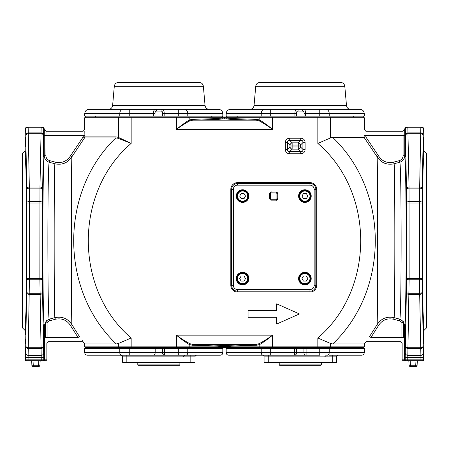 <?xml version="1.0" encoding="UTF-8"?>
<svg xmlns="http://www.w3.org/2000/svg" width="449" height="449" viewBox="0 0 449 449"><rect width="100%" height="100%" fill="white"/><g stroke="black" fill="none" stroke-linecap="round" stroke-linejoin="round"><path stroke-width="0.67" d="M46.864 359.829L46.023 360.67L25.818 360.67L24.976 359.829L24.976 330.363L25.969 311.37L26.57 240.703L25.969 170.042L24.976 151.049L24.976 129.581A2.526 2.526 180 0 1 27.501 127.056L41.813 127.056A2.526 2.526 180 0 1 44.339 129.581L46.023 131.265L45.921 155.741C46.067 158.211 47.313 159.838 49.659 160.624L55.345 162.156C61.805 163.475 66.856 161.382 70.493 155.865L83.188 136.9L83.188 135.475C83.054 130.042 83.054 130.042 83.188 135.475L44.238 135.475L44.339 129.581L43.682 129.581L42.397 202.999L42.498 292.17L43.794 359.829L46.864 359.829L46.864 343.412L48.548 341.728L82.223 341.728L83.57 342.396L82.206 340.488M424.024 359.829L423.183 360.67L402.978 360.67L402.136 359.829L424.024 359.829L424.024 330.363L423.031 311.37L422.43 240.703L423.031 170.042L424.024 151.049L424.024 129.581A2.526 2.526 180 0 0 421.499 127.056L420.842 127.056L421.499 127.056M399.341 320.788L399.778 319.166C401.569 317.639 401.569 163.778 399.778 162.246L394.093 163.778C395.075 165.569 395.075 315.754 394.093 317.634L399.778 319.166L403.202 321.361L401.911 322.433L399.341 320.788L393.655 319.256C387.195 317.937 382.144 320.03 378.507 325.547L370.925 337.519C365.823 342.71 365.823 342.71 370.925 337.519L369.544 336.565C364.397 343.889 364.397 343.889 369.544 336.565L377.048 324.711C377.867 323.308 377.862 157.953 377.048 156.701L377.048 156.78M365.812 136.9L378.507 155.865C382.133 161.376 387.184 163.47 393.655 162.156L399.341 160.624C401.687 159.844 402.933 158.216 403.079 155.741L403.079 135.475L365.812 135.475C365.946 130.042 365.946 130.042 365.812 135.475L365.812 136.9L364.128 137.473L332.748 137.473C389.58 191.465 389.356 290.166 332.748 343.94L364.251 343.94L365.43 342.396L367.26 341.246M377.115 160.467L377.429 182.199M377.441 183.052L377.749 254.583M377.744 256.575L377.676 271.566M377.676 272.049L377.643 277.078M377.519 291.412L377.093 322.129M393.655 162.156L394.093 163.778C386.808 165.254 381.128 162.897 377.048 156.701L364.128 137.473L364.128 135.475C364.262 127.881 364.262 127.881 364.128 135.475L365.812 135.475M378.507 325.547L377.048 324.711C381.145 318.504 386.825 316.147 394.093 317.634L393.655 319.256M403.398 322.433A1.684 1.341 -44 0 0 403.202 321.361L404.796 325.525L404.442 325.525L403.398 322.433L403.398 337.519C402.051 344.984 402.051 344.984 403.398 337.519C402.051 344.984 402.051 344.984 403.398 337.519L401.911 337.519C400.312 342.946 400.312 342.946 401.911 337.519L401.911 322.433L403.398 322.433L404.128 323.712M406.294 269.849L406.294 289.212L406.294 269.849M406.149 274.715L406.126 279.531M406.294 211.563L406.294 192.2L406.294 211.563M405.335 344.108L405.34 324.75L405.34 344.114M407.187 127.056L407.844 127.056L407.187 127.056A2.526 2.526 0 0 0 404.661 129.581L402.978 131.265L403.079 135.475L404.762 135.475L404.762 155.741C404.566 159.03 402.905 161.197 399.778 162.246L399.341 160.624M84.749 117.711L85.506 116.953L363.494 116.953L364.251 117.711L84.749 117.711L84.749 129.576M330.043 116.953L330.621 117.711L330.621 137.899L332.748 137.473M405.172 146.98L405.34 137.299L405.34 156.662L405.172 146.98M26.581 289.027L26.44 279.531L26.609 289.212L26.783 279.531L26.609 269.849L26.44 279.531M26.547 210.878L26.44 201.882L26.609 211.563L26.783 201.882L26.609 192.2L26.44 201.882M25.509 151.779L25.655 156.662L25.823 146.98L25.655 137.299L25.486 146.98M25.509 339.225L25.655 344.114L25.823 334.432L25.655 324.75L25.486 334.432M24.976 359.829L43.794 359.829L42.952 360.67M364.251 346.864L363.494 347.621L85.506 347.621L84.749 346.864L364.251 346.864L364.251 343.94M220.813 347.621L221.565 346.454C217.973 346.005 208.207 345.607 192.267 345.253L189.186 344.456C185.353 342.149 181.093 339.046 176.401 335.15C181.312 338.714 185.785 341.56 189.826 343.681L192.93 344.411C208.959 344.765 218.786 345.163 222.401 345.612L226.599 345.612C230.214 345.163 240.041 344.765 256.07 344.411L259.174 343.681C263.215 341.56 267.688 338.714 272.599 335.15C267.907 339.046 263.647 342.149 259.814 344.456L256.733 345.253C240.793 345.607 231.027 346.005 227.435 346.454L221.565 346.454A0.842 0.836 97.4 0 1 222.401 345.612M192.267 119.322A0.842 0.657 88.7 0 0 192.93 120.164L256.07 120.164C239.126 119.788 229.136 119.367 226.1 118.89L222.9 118.89C219.864 119.367 209.874 119.788 192.93 120.164L189.826 120.893C185.785 123.015 181.312 125.86 176.401 129.424C181.093 125.529 185.353 122.425 189.186 120.119L192.267 119.322C209.111 118.946 219.045 118.525 222.059 118.048L226.941 118.048C229.955 118.525 239.889 118.946 256.733 119.322L259.814 120.119C263.647 122.425 267.907 125.529 272.599 129.424C267.688 125.86 263.215 123.015 259.174 120.893L256.07 120.164A0.842 0.657 91.3 0 0 256.733 119.322M55.345 162.156L54.907 163.778L49.222 162.246C47.431 163.75 47.431 317.645 49.222 319.166L54.907 317.634C53.925 315.855 53.925 165.591 54.907 163.778C62.175 165.266 67.855 162.908 71.952 156.701L84.519 137.927L71.952 156.701C71.138 157.992 71.133 323.297 71.952 324.711L71.256 257.097M84.749 346.864L84.749 343.94L116.252 343.94C59.588 290.088 59.61 191.79 115.803 137.927L84.519 137.927L83.188 136.9L116.072 136.9L118.379 137.366L116.072 136.9A1.684 1.308 -90 0 1 115.803 137.927L118.003 138.275L131.164 143.411C74.046 192.054 73.984 289.291 131.164 338.002L118.379 343.513L116.252 343.94M79.456 336.565C84.603 343.889 84.603 343.889 79.456 336.565L71.952 324.711L79.456 336.565L78.075 337.519C83.177 342.71 83.177 342.71 78.075 337.519C83.177 342.71 83.177 342.71 78.075 337.519L70.493 325.547C66.867 320.036 61.816 317.943 55.345 319.256L49.659 320.788L47.414 322.073L47.089 322.825L47.089 337.519C48.688 342.946 48.688 342.946 47.089 337.519L78.075 337.519M43.828 146.98L43.66 137.299L43.66 156.662L43.828 146.98M42.874 201.882L42.706 192.2L42.706 211.563L42.874 201.882M42.874 279.531L42.851 274.715M43.828 334.432L43.66 324.75L43.66 344.114L43.828 334.432M84.872 135.463L84.81 131.254M83.188 135.475L84.872 135.475C84.738 127.881 84.738 127.881 84.872 135.475L84.872 136.9A1.684 1.684 -90 0 1 84.519 137.927M55.345 319.256L54.907 317.634C62.192 316.158 67.872 318.515 71.952 324.711L70.493 325.547M49.659 160.624L49.222 162.246C46.101 161.202 44.434 159.036 44.238 155.741L45.921 155.741M43.357 360.67L44.198 359.829L44.198 325.503L46.23 320.883L49.222 319.166L49.659 320.788M47.089 337.519L45.602 337.519C46.949 344.984 46.949 344.984 45.602 337.519C46.949 344.984 46.949 344.984 45.602 337.519L45.602 322.825L44.698 325.503L44.698 359.829L44.024 360.67M41.269 360.67L39.871 278.414L39.978 187.003L41.156 127.056L28.158 127.056L29.337 187.003L29.443 278.414L28.046 360.67M420.954 360.67L420.893 355.316L407.793 355.316A2.526 2.413 -176.8 0 1 405.267 352.903L406.603 278.414L406.502 189.242L405.318 129.581A2.526 2.526 90 0 1 407.844 127.056L420.842 127.056L407.844 127.056L409.022 187.003L409.129 278.414L407.731 360.67M422.183 292.17A2.526 1.106 179.5 0 1 419.658 293.276L419.663 187.003L420.842 127.056A2.526 2.526 -90 0 1 423.368 129.581L422.183 189.242L422.082 278.414L423.418 352.903A2.526 2.413 176.8 0 1 420.893 355.316L419.658 293.276L409.028 293.276A2.526 1.106 -179.5 0 1 406.502 292.17M423.177 334.432L423.345 324.75L423.514 334.432L423.345 344.114L423.177 334.432M422.217 279.531L422.391 269.849L422.391 289.212L422.217 279.531M422.217 201.882L422.391 192.2L422.391 211.563L422.217 201.882M423.177 146.98L423.345 137.299L423.514 146.98L423.345 156.662L423.177 146.98M330.043 347.621L330.621 346.864L330.621 343.513L332.748 343.94L330.621 343.513L317.836 338.002C374.954 289.358 375.016 192.121 317.836 143.411L317.836 116.953M422.537 284.324L422.419 270.029M422.453 210.878L422.453 192.89M423.491 151.779L423.514 146.98M423.491 339.225L423.407 325.435M28.158 127.056A2.526 2.526 90 0 0 25.632 129.581L24.976 129.581M43.733 352.903A2.526 2.413 -3.2 0 1 41.207 355.316L28.107 355.316A2.526 2.413 -176.8 0 1 25.582 352.903L26.918 278.414L26.817 189.242L25.632 129.581M118.003 138.275A1.684 1.235 -67.3 0 0 118.379 137.366L131.164 143.411L131.164 116.953M330.621 137.899L317.836 143.411M276.696 310.579L276.696 303.844L299.427 313.946L276.696 324.049L276.696 317.314L248.073 317.314L248.073 310.579L276.696 310.579M44.238 135.475L44.238 155.741C43.486 158.323 42.851 196.494 42.846 239.637C42.835 282.775 43.446 321.838 44.198 325.503L44.698 325.503M47.089 322.825L45.602 322.825L46.23 320.883L47.414 322.073M309.95 183.461A5.893 5.893 0 0 1 315.843 189.355L315.843 285.323A5.893 5.893 0 0 1 309.95 291.216L237.549 291.216A5.893 5.893 0 0 1 231.656 285.323L231.656 189.355A5.893 5.893 0 0 1 237.549 183.461L309.95 183.461A5.893 5.893 0 0 1 315.843 189.355L316.685 189.355L316.685 285.323A6.735 6.735 0 0 1 309.95 292.058L237.549 292.058A6.735 6.735 0 0 1 230.814 285.323L230.814 189.355A6.735 6.735 0 0 1 237.549 182.62L309.95 182.62A6.735 6.735 0 0 1 316.685 189.355A6.735 6.735 0 0 0 309.95 182.62L309.95 185.145L237.549 185.145A4.209 4.209 0 0 0 233.34 189.355L233.34 285.323A4.209 4.209 0 0 0 237.549 289.532L309.95 289.532A4.209 4.209 0 0 0 314.16 285.323L314.16 189.355A4.209 4.209 0 0 0 309.95 185.145M305.096 142.597L305.096 149.394A6.522 5.051 45 0 1 300.718 153.766L300.718 151.582C302.34 151.745 303.069 151.016 302.907 149.394L302.907 142.597L300.476 145.027L292.147 145.027L292.147 146.963L298.288 146.963L298.288 142.838A2.526 1.959 45 0 1 300.476 145.027L300.476 146.963A2.526 1.959 135 0 1 298.288 149.152L292.147 149.152A2.526 1.959 -135 0 1 289.959 146.963L289.959 145.027A2.526 1.959 -45 0 1 292.147 142.838L298.288 142.838L300.718 140.408L289.717 140.408C288.095 140.245 287.366 140.975 287.528 142.597L285.339 142.597A6.522 5.051 -135 0 1 289.717 138.225L300.718 138.225A6.522 5.051 -45 0 1 305.096 142.597L302.907 142.597C303.069 140.975 302.34 140.245 300.718 140.408L300.718 138.225M289.717 138.225L289.717 140.408L292.147 142.838L292.147 145.027L289.959 145.027L287.528 142.597L287.528 149.394C287.366 151.016 288.095 151.745 289.717 151.582L300.718 151.582L298.288 149.152L298.288 146.963L300.476 146.963L302.907 149.394L305.096 149.394M300.718 153.766L289.717 153.766L289.717 151.582L292.147 149.152L292.147 146.963L289.959 146.963L287.528 149.394L285.339 149.394L285.339 142.597M259.174 120.893A0.842 0.606 116.2 0 0 259.814 120.119L259.814 117.711L260.392 116.953M189.826 120.893A0.842 0.606 63.8 0 1 189.186 120.119L189.186 117.711L188.608 116.953M260.392 347.621L259.814 346.864L259.814 344.456A0.842 0.606 63.8 0 0 259.174 343.681M256.733 345.253A0.842 0.657 88.7 0 0 256.07 344.411L192.93 344.411A0.842 0.657 91.3 0 0 192.267 345.253M188.608 347.621L189.186 346.864L189.186 344.456A0.842 0.606 116.2 0 1 189.826 343.681M41.156 127.056A2.526 2.526 90 0 1 43.682 129.581M426.55 153.575L426.55 327.837M426.55 153.569L424.024 151.044M24.976 330.363L22.45 327.837L22.45 153.575L24.976 151.049M403.079 155.741L404.762 155.741C405.514 158.323 406.149 196.578 406.154 239.772C406.165 282.96 405.548 322 404.796 325.525L404.796 359.829L405.638 360.67M153.002 348.463L129.25 348.463L129.25 352.673L153.002 352.673L153.002 348.463L164.665 348.463L164.665 352.673L178.315 352.673L178.315 355.198L87.274 355.198C85.742 355.052 84.9 354.21 84.749 352.673L119.788 352.673L119.788 348.463L84.749 348.463L84.749 352.673M221.974 347.621L222.816 348.463L212.231 348.463L211.513 347.621L212.231 348.463L187.777 348.463L187.777 352.673L222.816 352.673C222.665 354.21 221.823 355.052 220.291 355.198L178.315 355.198L220.291 355.198M185.886 355.198A2.526 1.891 90 0 0 187.777 352.673L178.315 352.673L178.315 348.463L164.665 348.463M178.315 348.463L187.777 348.463M119.788 348.463L129.25 348.463M125.855 355.198L120.949 355.198L126.843 355.198L126.843 362.354L195.034 362.354L194.613 362.775L123.054 362.775L122.633 362.354L122.633 356.882A1.684 1.684 0 0 0 120.949 355.198A1.684 1.684 0 0 1 122.633 356.882A1.684 1.684 0 0 0 120.949 355.198M196.718 355.198A1.684 1.684 0 0 0 195.034 356.882L195.034 362.354L194.613 362.775M179.881 364.88L179.46 365.301L138.208 365.301L137.787 364.88L179.881 364.88L179.881 362.691M123.054 362.775L122.633 362.354L126.843 362.354L126.843 362.775M95.334 348.463L96.052 347.621L95.334 348.463M187.777 116.111L222.816 116.111L222.816 113.586L187.777 113.586L187.777 116.111L153.507 116.111L153.507 113.586C153.401 110.83 154.164 109.427 155.797 109.376L119.687 109.376M122.942 109.376A4.209 3.154 90 0 0 119.788 113.586L84.749 113.586C84.996 111.026 86.399 109.623 88.958 109.376L218.607 109.376C221.166 109.623 222.569 111.026 222.816 113.586M153.507 116.111L95.334 116.111L96.052 116.953L95.334 116.111L84.749 116.111L84.749 113.586M118.491 82.436L199.176 82.436C201.562 82.633 202.959 83.918 203.369 86.275L114.299 86.275C114.708 83.918 116.106 82.633 118.491 82.436M114.299 86.275L112.615 105.532L205.053 105.532C205.462 107.889 206.86 109.174 209.245 109.376L205.137 109.376M187.878 109.376L161.87 109.376C163.498 109.427 164.261 110.83 164.16 113.586L164.16 116.111M211.513 116.953L212.231 116.111L211.513 116.953M155.797 109.376A1.684 0.87 90 0 1 156.667 111.06C155.483 111.144 154.939 111.986 155.028 113.586L155.028 116.111M162.639 116.111L162.639 113.586C162.734 111.992 162.184 111.15 161 111.06L156.667 111.06M161.87 109.376A1.684 0.87 90 0 0 161 111.06M294.437 348.463L270.685 348.463L270.685 352.673L294.437 352.673L294.437 348.463L306.1 348.463L306.1 352.673L319.75 352.673L319.75 355.198L228.709 355.198C227.177 355.052 226.335 354.21 226.184 352.673L261.223 352.673L261.223 348.463L226.184 348.463L226.184 352.673M363.409 347.621L364.251 348.463L353.666 348.463L352.948 347.621L353.666 348.463L329.212 348.463L329.212 352.673L364.251 352.673C364.1 354.21 363.258 355.052 361.726 355.198L329.313 355.198M327.321 355.198A2.526 1.891 90 0 0 329.212 352.673L319.75 352.673L319.75 348.463L306.1 348.463M319.75 348.463L329.212 348.463M261.223 348.463L270.685 348.463M248.493 355.198L261.122 355.198M267.29 355.198L262.384 355.198L268.278 355.198L268.278 362.354L336.469 362.354L336.048 362.775L264.489 362.775L264.068 362.354L264.068 356.882A1.684 1.684 0 0 0 262.384 355.198A1.684 1.684 0 0 1 264.068 356.882A1.684 1.684 0 0 0 262.384 355.198M338.153 355.198A1.684 1.684 0 0 0 336.469 356.882A1.684 1.684 0 0 1 338.153 355.198A1.684 1.684 0 0 0 336.469 356.882L336.469 362.354L336.048 362.775M321.316 364.88L320.895 365.301L279.643 365.301L279.222 364.88L321.316 364.88L321.316 362.691M264.489 362.775L264.068 362.354L268.278 362.354L268.278 362.775M236.769 348.463L237.487 347.621L236.769 348.463M306.358 198.615L307.818 196.09L306.358 193.564L303.44 193.564L301.981 196.09L303.44 198.615L306.358 198.615M310.371 196.09A5.472 5.472 0 0 1 302.16 200.826A5.472 5.472 0 0 1 302.16 191.347A5.472 5.472 0 0 1 310.371 196.09M244.06 198.615L245.519 196.09L244.06 193.564L241.141 193.564L239.682 196.09L241.141 198.615L244.06 198.615M248.073 196.09A5.472 5.472 0 0 1 239.861 200.826A5.472 5.472 0 0 1 239.861 191.347A5.472 5.472 0 0 1 248.073 196.09M244.06 281.113L245.519 278.588L244.06 276.062L241.141 276.062L239.682 278.588L241.141 281.113L244.06 281.113M248.073 278.588A5.472 5.472 0 0 1 239.861 283.33A5.472 5.472 0 0 1 239.861 273.851A5.472 5.472 0 0 1 248.073 278.588M277.998 198.587L277.998 193.586L277.813 198.918A4.956 4.956 0 0 1 276.584 200.153L270.915 200.153A4.956 4.956 0 0 1 269.686 198.918L269.686 193.255A4.956 4.956 0 0 1 270.915 192.02L276.584 192.02A4.956 4.956 0 0 1 277.813 193.255L277.998 193.586L277.796 193.266A4.933 4.933 0 0 0 276.567 192.037L276.635 192.088A4.933 4.933 0 0 1 277.746 193.199L277.746 198.974A4.933 4.933 0 0 1 276.635 200.086L270.865 200.086A4.933 4.933 0 0 1 269.748 198.974L269.748 193.199A4.933 4.933 0 0 1 270.865 192.088L276.584 192.02M269.686 198.918L269.501 198.587M242.6 284.902A6.314 6.314 0 0 1 237.134 275.433A6.314 6.314 0 0 1 248.067 275.433A6.314 6.314 0 0 1 242.6 284.902M304.899 284.902A6.314 6.314 0 0 1 299.432 275.433A6.314 6.314 0 0 1 310.366 275.433A6.314 6.314 0 0 1 304.899 284.902M242.6 202.404A6.314 6.314 0 0 1 237.134 192.93A6.314 6.314 0 0 1 248.067 192.93A6.314 6.314 0 0 1 242.6 202.404M304.899 202.404A6.314 6.314 0 0 1 299.432 192.93A6.314 6.314 0 0 1 310.366 192.93A6.314 6.314 0 0 1 304.899 202.404M304.899 201.983A5.893 5.893 0 0 0 310.792 196.09A5.893 5.893 0 0 0 304.899 190.196A5.893 5.893 0 0 0 299.006 196.09A5.893 5.893 0 0 0 304.899 201.983M304.899 284.481A5.893 5.893 0 0 0 310.792 278.588A5.893 5.893 0 0 0 304.899 272.695A5.893 5.893 0 0 0 299.006 278.588A5.893 5.893 0 0 0 304.899 284.481M242.6 284.481A5.893 5.893 0 0 0 248.493 278.588A5.893 5.893 0 0 0 242.6 272.695A5.893 5.893 0 0 0 236.707 278.588A5.893 5.893 0 0 0 242.6 284.481M242.6 201.983A5.893 5.893 0 0 0 248.493 196.09A5.893 5.893 0 0 0 242.6 190.196A5.893 5.893 0 0 0 236.707 196.09A5.893 5.893 0 0 0 242.6 201.983M230.814 189.355L231.656 189.355A5.893 5.893 0 0 1 237.549 183.461L237.549 185.145M315.843 285.323A5.893 5.893 0 0 1 309.95 291.216L309.95 292.058A6.735 6.735 0 0 0 316.685 285.323L314.16 285.323M237.549 292.058L237.549 291.216A5.893 5.893 0 0 1 231.656 285.323L230.814 285.323M271.151 192.93A4.092 4.092 0 0 0 270.59 193.485L270.59 198.688A4.092 4.092 0 0 0 271.151 199.244L276.348 199.244A4.092 4.092 0 0 0 276.904 198.688L276.904 193.485A4.092 4.092 0 0 0 276.348 192.93L271.151 192.93L270.865 192.088L271.252 191.835L270.932 192.037A4.933 4.933 0 0 0 269.703 193.266L269.686 193.255M277.813 193.255L276.904 193.485M276.584 200.153L276.247 200.338L276.567 200.136A4.933 4.933 0 0 0 277.796 198.907L276.904 198.688M270.915 200.153L271.151 199.244M277.813 198.918L277.796 198.907A4.933 4.933 0 0 1 276.567 200.136L276.348 199.244M276.348 192.93L276.635 192.088M269.748 198.974L270.59 198.688M270.59 193.485L269.748 193.199M269.703 198.907A4.933 4.933 0 0 0 270.932 200.136A4.933 4.933 0 0 1 269.703 198.907A4.933 4.933 0 0 0 270.932 200.136A4.933 4.933 0 0 1 269.703 198.907L269.495 198.587L269.703 198.907M306.358 281.113L307.818 278.588L306.358 276.062L303.44 276.062L301.981 278.588L303.44 281.113L306.358 281.113M310.371 278.588A5.472 5.472 0 0 1 302.16 283.33A5.472 5.472 0 0 1 302.16 273.851A5.472 5.472 0 0 1 310.371 278.588M329.212 116.111L364.251 116.111L364.251 113.586L329.212 113.586L329.212 116.111L294.942 116.111L294.942 113.586C294.836 110.83 295.599 109.427 297.232 109.376L261.122 109.376M264.377 109.376A4.209 3.154 90 0 0 261.223 113.586L226.184 113.586C226.431 111.026 227.834 109.623 230.393 109.376L360.042 109.376C362.601 109.623 364.004 111.026 364.251 113.586M294.942 116.111L236.769 116.111L237.487 116.953L236.769 116.111L226.184 116.111L226.184 113.586M259.926 82.436L340.611 82.436C342.997 82.633 344.394 83.918 344.804 86.275L255.734 86.275C256.143 83.918 257.541 82.633 259.926 82.436M255.734 86.275L254.05 105.532L346.488 105.532C346.897 107.889 348.295 109.174 350.68 109.376L346.572 109.376M329.313 109.376L303.305 109.376C304.933 109.427 305.696 110.83 305.595 113.586L305.595 116.111M352.948 116.953L353.666 116.111L352.948 116.953M297.232 109.376A1.684 0.87 90 0 1 298.102 111.06C296.918 111.144 296.374 111.986 296.463 113.586L296.463 116.111M304.074 116.111L304.074 113.586C304.169 111.992 303.619 111.15 302.435 111.06L298.102 111.06M303.305 109.376A1.684 0.87 90 0 0 302.435 111.06M271.252 191.835L270.932 192.037A4.933 4.933 0 0 0 269.703 193.266M417.076 365.722L416.234 366.564L409.92 366.564L409.078 365.722L417.076 365.722L417.329 360.67M409.078 365.722L408.826 360.67M415.679 366.564L415.965 360.923L415.578 360.67M410.481 366.564L410.195 360.923L410.582 360.67L409.017 360.67M410.195 360.923L415.914 360.67M417.143 360.67L415.897 360.777M39.916 365.722L39.074 366.564L32.76 366.564L31.918 365.722L39.916 365.722L40.169 360.67M31.918 365.722L31.666 360.67M38.519 366.564L38.805 360.923L38.418 360.67M33.321 366.564L33.035 360.923L33.422 360.67L31.857 360.67M33.035 360.923L38.754 360.67M39.983 360.67L38.737 360.777M377.048 324.711L369.544 336.565M405.105 360.67L404.442 359.829L404.442 325.525M405.318 129.581L404.661 129.581L404.762 135.475M406.048 360.67L405.206 359.829L405.267 352.903M26.362 360.67L25.52 359.829L25.582 352.903M226.599 345.612A0.842 0.836 82.6 0 1 227.435 346.454L228.187 347.621M222.9 118.89A0.842 0.836 80.5 0 1 222.059 118.048L221.306 116.953M227.694 116.953L226.941 118.048A0.842 0.836 99.5 0 1 226.1 118.89M118.379 137.366L118.379 117.711L118.957 116.953M43.441 346.274A2.526 2.267 -2.1 0 1 40.915 348.542L28.399 348.542A2.526 2.267 -177.9 0 1 25.874 346.274M26.817 292.17A2.526 1.106 -179.5 0 0 29.342 293.276L39.972 293.276A2.526 1.106 -0.5 0 0 42.498 292.17M42.402 278.964A2.526 0.825 -0.3 0 1 39.877 279.783L29.438 279.783A2.526 0.825 -179.7 0 1 26.912 278.964M26.912 202.448A2.526 0.825 179.7 0 1 29.438 201.629L39.877 201.629A2.526 0.825 0.3 0 1 42.402 202.448M42.498 189.242A2.526 1.106 0.5 0 0 39.972 188.137L29.342 188.137A2.526 1.106 179.5 0 0 26.817 189.242M25.874 135.138A2.526 2.267 177.9 0 1 28.399 132.87L40.915 132.87A2.526 2.267 2.1 0 1 43.441 135.138M43.671 129.671A2.526 2.385 2.9 0 0 41.145 127.28L28.169 127.28A2.526 2.385 177.1 0 0 25.644 129.671M422.088 278.964A2.526 0.825 179.7 0 1 419.562 279.783L409.123 279.783A2.526 0.825 -179.7 0 1 406.598 278.964M422.183 189.242A2.526 1.106 -179.5 0 0 419.658 188.137L409.028 188.137A2.526 1.106 179.5 0 0 406.502 189.242M406.598 202.448A2.526 0.825 179.7 0 1 409.123 201.629L419.562 201.629A2.526 0.825 -179.7 0 1 422.088 202.448M423.356 129.671A2.526 2.385 -177.1 0 0 420.831 127.28L407.855 127.28A2.526 2.385 177.1 0 0 405.329 129.671M405.559 135.138A2.526 2.267 177.9 0 1 408.085 132.87L420.601 132.87A2.526 2.267 -177.9 0 1 423.126 135.138M423.418 352.903L423.48 359.829L422.638 360.67M424.024 129.581L423.368 129.581M423.126 346.274A2.526 2.267 177.9 0 1 420.601 348.542L408.085 348.542A2.526 2.267 -177.9 0 1 405.559 346.274M118.957 347.621L118.379 346.864L118.379 343.513M289.717 153.766A6.522 5.051 135 0 1 285.339 149.394M131.164 338.002L131.164 347.621M272.599 347.621L272.599 335.15L176.401 335.15L176.401 347.621M317.836 347.621L317.836 338.002M176.401 116.953L176.401 129.424L272.599 129.424L272.599 116.953M423.48 357.73L405.206 357.73M43.794 357.73L25.52 357.73M423.115 135.463A2.526 1.785 -179 0 0 420.59 133.679L408.096 133.679A2.526 1.785 179 0 0 405.57 135.463M406.497 188.793A2.526 1.785 179 0 1 409.022 187.003L419.663 187.003A2.526 1.785 -179 0 1 422.189 188.793M422.082 202.999L406.603 202.999M406.603 278.414L422.082 278.414M422.189 292.619A2.526 1.785 179 0 1 419.663 294.409L409.022 294.409A2.526 1.785 -179 0 1 406.497 292.619M405.57 345.949A2.526 1.785 -179 0 0 408.096 347.734L420.59 347.734A2.526 1.785 179 0 0 423.115 345.949M26.811 188.793A2.526 1.785 179 0 1 29.337 187.003L39.978 187.003A2.526 1.785 1 0 1 42.503 188.793M43.43 135.463A2.526 1.785 1 0 0 40.904 133.679L28.41 133.679A2.526 1.785 179 0 0 25.885 135.463M26.918 278.414L42.397 278.414M42.397 202.999L26.918 202.999M25.885 345.949A2.526 1.785 -179 0 0 28.41 347.734L40.904 347.734A2.526 1.785 -1 0 0 43.43 345.949M42.503 292.619A2.526 1.785 -1 0 1 39.978 294.409L29.337 294.409A2.526 1.785 -179 0 1 26.811 292.619M237.549 182.62L237.549 183.461M224.848 118.867L224.848 116.953M224.152 116.953L224.152 118.867M223.653 345.635L223.653 347.621M225.347 347.621L225.347 345.635M370.925 337.519L401.911 337.519M71.952 156.701L70.493 155.865M378.507 155.865L377.048 156.701M155.186 348.463L155.186 352.673L164.665 352.673L164.665 355.198A2.526 2.189 -90 0 1 162.482 352.673L162.482 348.463M190.825 362.775L190.825 356.882L122.633 356.882M121.679 355.198A2.526 1.891 90 0 1 119.788 352.673L129.25 352.673L129.25 355.198M195.034 356.882L190.825 356.882L190.825 355.198M153.002 355.198L153.002 352.673L155.186 352.673A2.526 2.189 -90 0 1 153.002 355.198M155.028 113.586L129.25 113.586L129.25 116.111M129.25 109.376L129.25 113.586L119.788 113.586L119.788 116.111M178.315 109.376L178.315 113.586L162.639 113.586M184.623 109.376A4.209 3.154 -90 0 1 187.777 113.586L178.315 113.586L178.315 116.111M296.621 348.463L296.621 352.673L306.1 352.673L306.1 355.198A2.526 2.189 -90 0 1 303.917 352.673L303.917 348.463M332.26 362.775L332.26 356.882L264.068 356.882M263.114 355.198A2.526 1.891 90 0 1 261.223 352.673L270.685 352.673L270.685 355.198M336.469 356.882L332.26 356.882L332.26 355.198M294.437 355.198L294.437 352.673L296.621 352.673A2.526 2.189 -90 0 1 294.437 355.198M309.978 196.09A5.079 5.079 0 0 1 302.357 200.49A5.079 5.079 0 0 1 302.357 191.684A5.079 5.079 0 0 1 309.978 196.09M304.899 190.449A5.641 5.641 0 0 0 300.016 198.907A5.641 5.641 0 0 0 309.782 198.907A5.641 5.641 0 0 0 304.899 190.449M247.68 196.09A5.079 5.079 0 0 1 240.058 200.49A5.079 5.079 0 0 1 240.058 191.684A5.079 5.079 0 0 1 247.68 196.09M247.68 278.588A5.079 5.079 0 0 1 240.058 282.993A5.079 5.079 0 0 1 240.058 274.187A5.079 5.079 0 0 1 247.68 278.588M242.6 272.947A5.641 5.641 0 0 0 237.717 281.411A5.641 5.641 0 0 0 247.483 281.411A5.641 5.641 0 0 0 242.6 272.947M304.899 272.947A5.641 5.641 0 0 0 300.016 281.411A5.641 5.641 0 0 0 309.782 281.411A5.641 5.641 0 0 0 304.899 272.947M233.34 189.355L231.656 189.355M233.34 285.323L231.656 285.323M237.549 289.532L237.549 291.216M315.843 189.355L314.16 189.355M309.95 289.532L309.95 291.216M277.796 193.266A4.933 4.933 0 0 0 276.567 192.037M309.978 278.588A5.079 5.079 0 0 1 302.357 282.993A5.079 5.079 0 0 1 302.357 274.187A5.079 5.079 0 0 1 309.978 278.588M296.463 113.586L270.685 113.586L270.685 116.111M270.685 109.376L270.685 113.586L261.223 113.586L261.223 116.111M319.75 109.376L319.75 113.586L304.074 113.586M326.058 109.376A4.209 3.154 -90 0 1 329.212 113.586L319.75 113.586L319.75 116.111M402.136 359.829L402.136 343.412L400.452 341.728L366.777 341.728M364.251 117.711L364.251 129.576M84.749 343.94L83.57 342.396M426.55 327.843L424.024 330.369M84.749 129.581L83.065 131.265L46.023 131.265M364.251 129.581L365.935 131.265L402.978 131.265M222.816 348.463L222.816 352.673M137.787 362.775L137.787 364.88M183.203 356.843L184.887 355.198M85.591 347.621L84.749 348.463M203.369 86.275L205.053 105.532M112.615 105.532C112.205 107.889 110.808 109.174 108.422 109.376M221.974 116.953L222.816 116.111M85.591 116.953L84.749 116.111M364.251 348.463L364.251 352.673M279.222 362.775L279.222 364.88M324.638 356.843L326.322 355.198M227.026 347.621L226.184 348.463M344.804 86.275L346.488 105.532M254.05 105.532C253.64 107.889 252.243 109.174 249.857 109.376M363.409 116.953L364.251 116.111M227.026 116.953L226.184 116.111"/></g></svg>
